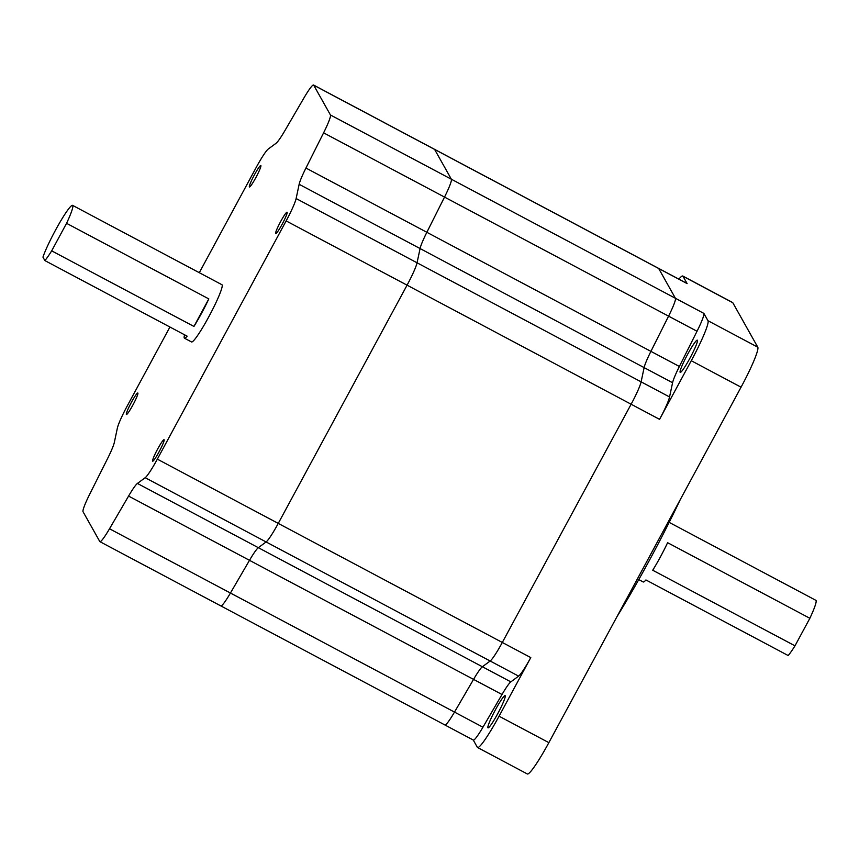 <?xml version="1.0" encoding="UTF-8"?>
<svg xmlns="http://www.w3.org/2000/svg" width="859" height="859" viewBox="0 0 859 859"><rect width="100%" height="100%" fill="white"/><g stroke="black" fill="none" stroke-linecap="round" stroke-linejoin="round"><path stroke-width="1.29" d="M444.779 724.846A24.299 2.588 -62 0 0 444.908 724.975A24.299 2.588 -62 0 0 454.497 712.09L473.556 679.383A24.299 2.588 118 0 1 482.382 666.745L490.167 661.011A24.299 2.588 -62 0 0 502.311 642.468L631.129 404.224A24.299 2.588 -62 0 0 641.115 381.847L644.121 367.609A24.299 2.588 118 0 1 650.918 351.363L668.581 316.144A24.299 2.588 -62 0 0 675.421 298.277L658.67 268.47A24.299 2.588 -62 0 0 658.542 268.341L686.985 283.459A24.299 2.588 118 0 1 687.114 283.588L683.002 276.254A40.502 4.306 -62 0 0 682.787 276.04A40.502 4.306 -62 0 0 678.878 279.143M220.72 605.788A24.299 2.588 -62 0 0 220.849 605.917A24.299 2.588 -62 0 0 230.437 593.032L249.497 560.326A24.299 2.588 118 0 1 258.323 547.688L266.107 541.954A24.299 2.588 -62 0 0 278.252 523.41L407.069 285.167A24.299 2.588 -62 0 0 417.055 262.79L420.072 248.552A24.299 2.588 118 0 1 426.859 232.295L444.522 197.087A24.299 2.588 -62 0 0 451.362 179.22L434.611 149.412A24.299 2.588 -62 0 0 434.482 149.283L658.542 268.341A24.299 2.588 -62 0 1 658.67 268.47L675.421 298.277L703.865 313.395A24.299 2.588 118 0 1 697.025 331.263L679.372 366.482A24.299 2.588 -62 0 0 672.576 382.727L669.558 396.965A24.299 2.588 118 0 1 659.572 419.342L691.27 360.726A40.502 4.306 -62 0 0 707.988 320.729L703.865 313.395M184.567 334.806A32.406 3.447 -62 0 0 184.255 338.006A32.406 3.447 -62 0 0 184.427 338.178A32.406 3.447 -62 0 0 187.144 336.17L44.883 260.578A32.406 3.447 -62 0 0 51.68 250.849L193.941 326.441A32.406 3.447 -62 0 0 208.823 298.911L66.562 223.319A32.406 3.447 -62 0 0 72.747 205.537A32.406 3.447 -62 0 0 72.575 205.355A32.406 3.447 -62 0 0 58.756 224.328A32.406 3.447 -62 0 0 42.95 257.131L44.883 260.578M184.427 338.178L191.536 341.957A32.406 3.447 -62 0 0 209.263 315.929A32.406 3.447 -62 0 0 222.116 284.909A32.406 3.447 -62 0 0 221.944 284.726L72.575 205.355M287.131 212.28A12.155 1.288 -62 0 0 287.067 212.216A12.155 1.288 -62 0 0 280.421 221.976A12.155 1.288 -62 0 0 275.599 233.605A12.155 1.288 -62 0 0 275.664 233.68A12.155 1.288 -62 0 0 282.31 223.92A12.155 1.288 -62 0 0 287.131 212.28M164.123 439.787A12.155 1.288 -62 0 0 164.058 439.711A12.155 1.288 -62 0 0 157.412 449.472A12.155 1.288 -62 0 0 152.591 461.111A12.155 1.288 -62 0 0 152.655 461.176A12.155 1.288 -62 0 0 159.302 451.415A12.155 1.288 -62 0 0 164.123 439.787M137.88 393.078A12.155 1.288 -62 0 0 137.816 393.014A12.155 1.288 -62 0 0 131.169 402.774A12.155 1.288 -62 0 0 126.348 414.414A12.155 1.288 -62 0 0 126.413 414.478A12.155 1.288 -62 0 0 133.059 404.718A12.155 1.288 -62 0 0 137.88 393.078M260.889 165.583A12.155 1.288 -62 0 0 260.825 165.519A12.155 1.288 -62 0 0 254.178 175.279A12.155 1.288 -62 0 0 249.357 186.908A12.155 1.288 -62 0 0 249.421 186.972A12.155 1.288 -62 0 0 256.068 177.212A12.155 1.288 -62 0 0 260.889 165.583M169.921 327.021L127.336 405.781A24.299 2.588 -62 0 0 117.35 428.158L114.344 442.396A24.299 2.588 118 0 1 107.547 458.642L89.884 493.85A24.299 2.588 -62 0 0 83.044 511.728L99.794 541.535A24.299 2.588 -62 0 0 99.923 541.664A24.299 2.588 -62 0 0 109.512 528.779L128.582 496.072A24.299 2.588 118 0 1 137.408 483.434L145.192 477.701A24.299 2.588 -62 0 0 157.337 459.146L286.144 220.913A24.299 2.588 -62 0 0 296.13 198.536L299.147 184.298A24.299 2.588 118 0 1 305.944 168.042L323.596 132.834A24.299 2.588 -62 0 0 330.436 114.966L313.685 85.159A24.299 2.588 -62 0 0 313.556 85.03A24.299 2.588 -62 0 0 303.968 97.905L284.909 130.622A24.299 2.588 118 0 1 276.083 143.26L268.298 148.994A24.299 2.588 -62 0 0 256.154 167.537L199.299 272.7M99.923 541.664L220.849 605.917A24.299 2.588 -62 0 0 230.437 593.032L249.497 560.326A24.299 2.588 118 0 1 258.323 547.688L266.107 541.954A24.299 2.588 -62 0 0 278.252 523.41L407.069 285.167A24.299 2.588 -62 0 0 417.055 262.79L420.072 248.552A24.299 2.588 118 0 1 426.859 232.295L444.522 197.087A24.299 2.588 -62 0 0 451.362 179.22L434.611 149.412A24.299 2.588 -62 0 0 434.482 149.283L313.556 85.03M66.562 223.319L51.68 250.849M208.823 298.911L193.941 326.441M669.182 522.379L815.878 600.334A32.406 3.447 118 0 1 816.05 600.505A32.406 3.447 118 0 1 809.865 618.287L667.604 542.695A32.406 3.447 118 0 1 652.722 570.236L794.983 645.828A32.406 3.447 118 0 1 788.186 655.546L645.925 579.954A32.406 3.447 118 0 1 643.208 581.962L638.774 579.6M680.349 499.455A145.815 15.494 118 0 1 616.902 616.805M487.923 727.745A18.222 1.933 118 0 1 495.149 710.296A18.222 1.933 118 0 1 505.124 695.65A18.222 1.933 118 0 1 505.221 695.758A18.222 1.933 118 0 1 497.984 713.206A18.222 1.933 118 0 1 488.019 727.841A18.222 1.933 118 0 1 487.923 727.745M680.124 372.28A18.222 1.933 118 0 1 687.35 354.821A18.222 1.933 118 0 1 697.325 340.185A18.222 1.933 118 0 1 697.422 340.282A18.222 1.933 118 0 1 690.185 357.731A18.222 1.933 118 0 1 680.221 372.377A18.222 1.933 118 0 1 680.124 372.28M682.787 276.04L732.577 302.497A40.502 4.306 118 0 1 732.791 302.712L757.778 347.186A40.502 4.306 118 0 1 741.059 387.184L548.858 742.648A40.502 4.306 118 0 1 527.351 773.97L477.561 747.513A40.502 4.306 -62 0 0 499.068 716.191L530.765 657.586A24.299 2.588 118 0 1 518.621 676.13L510.837 681.863A24.299 2.588 -62 0 0 502.01 694.501L482.941 727.208A24.299 2.588 118 0 1 473.352 740.093L444.908 724.975A24.299 2.588 -62 0 0 454.497 712.09L482.941 727.208M473.277 740.05L477.346 747.298A40.502 4.306 -62 0 0 477.561 747.513M145.192 477.701L490.167 661.011A24.299 2.588 -62 0 0 502.311 642.468L631.129 404.224A24.299 2.588 -62 0 0 641.115 381.847L669.558 396.965M128.582 496.072L473.556 679.383L454.497 712.09L109.512 528.779M502.01 694.501L473.556 679.383A24.299 2.588 118 0 1 482.382 666.745L510.837 681.863M518.621 676.13L490.167 661.011L482.382 666.745L137.408 483.434M299.147 184.298L644.121 367.609L641.115 381.847L296.13 198.536M672.576 382.727L644.121 367.609A24.299 2.588 118 0 1 650.918 351.363L679.372 366.482M323.596 132.834L668.581 316.144L650.918 351.363L305.944 168.042M697.025 331.263L668.581 316.144A24.299 2.588 -62 0 0 675.421 298.277L330.436 114.966M794.983 645.828L809.865 618.287M157.337 459.146L530.765 657.586M286.144 220.913L659.572 419.342M313.685 85.159L687.114 283.588M707.988 320.729L757.778 347.186M741.059 387.184L691.27 360.726M732.791 302.712L683.002 276.254M499.068 716.191L548.858 742.648M220.849 605.917L444.908 724.975"/></g></svg>
